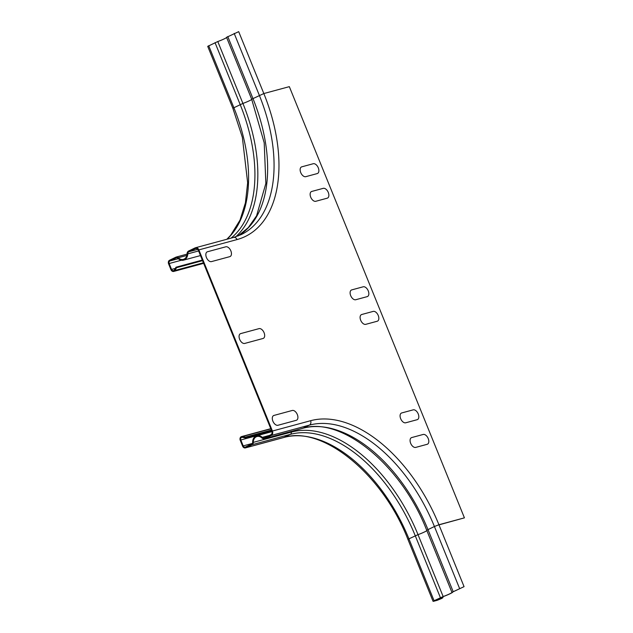 <?xml version="1.0" encoding="UTF-8"?>
<svg xmlns="http://www.w3.org/2000/svg" width="633" height="633" viewBox="0 0 633 633"><rect width="100%" height="100%" fill="white"/><g stroke="black" fill="none" stroke-linecap="round" stroke-linejoin="round"><path stroke-width="0.95" d="M244.718 343.434L263.035 338.481A5.333 3.125 64.2 0 0 264.088 332.729A5.333 3.125 64.2 0 0 259.039 328.63L240.714 333.591A5.333 3.125 64.2 0 0 239.662 339.343A5.333 3.125 64.2 0 0 244.718 343.434M277.942 425.273L296.268 420.312A5.333 3.125 64.2 0 0 297.32 414.568A5.333 3.125 64.2 0 0 292.272 410.469L273.947 415.43A5.333 3.125 64.2 0 0 272.894 421.174A5.333 3.125 64.2 0 0 277.942 425.273M211.485 261.603L229.811 256.642A5.333 3.125 64.2 0 0 230.863 250.897A5.333 3.125 64.2 0 0 225.807 246.799L207.489 251.752A5.333 3.125 64.2 0 0 206.429 257.504A5.333 3.125 64.2 0 0 211.485 261.603M355.754 299.733L367.203 296.632A5.333 3.125 64.2 0 0 368.256 290.887A5.333 3.125 64.2 0 0 363.207 286.789L351.758 289.89A5.333 3.125 64.2 0 0 350.698 295.635A5.333 3.125 64.2 0 0 355.754 299.733M365.747 324.341L377.197 321.248A5.333 3.125 64.2 0 0 378.249 315.495A5.333 3.125 64.2 0 0 373.201 311.396L361.752 314.498A5.333 3.125 64.2 0 0 360.691 320.251A5.333 3.125 64.2 0 0 365.747 324.341M405.721 422.789L417.171 419.695A5.333 3.125 64.2 0 0 418.231 413.942A5.333 3.125 64.2 0 0 413.175 409.852L401.726 412.945A5.333 3.125 64.2 0 0 400.673 418.698A5.333 3.125 64.2 0 0 405.721 422.789M415.715 447.404L427.164 444.303A5.333 3.125 64.2 0 0 428.225 438.558A5.333 3.125 64.2 0 0 423.168 434.46L411.719 437.561A5.333 3.125 64.2 0 0 410.667 443.306A5.333 3.125 64.2 0 0 415.715 447.404M305.786 176.67L317.236 173.577A5.333 3.125 64.2 0 0 318.288 167.824A5.333 3.125 64.2 0 0 313.24 163.725L301.783 166.827A5.333 3.125 64.2 0 0 300.73 172.572A5.333 3.125 64.2 0 0 305.786 176.67M315.78 201.286L327.229 198.184A5.333 3.125 64.2 0 0 328.282 192.44A5.333 3.125 64.2 0 0 323.234 188.341L311.776 191.435A5.333 3.125 64.2 0 0 310.724 197.187A5.333 3.125 64.2 0 0 315.78 201.286M464.06 586.649L451.946 592.314A6.67 0.593 -22.1 0 1 452.033 592.361A6.67 0.593 -22.1 0 1 443.147 596.539L434.072 600.733L433.629 601.287L437.292 600.29L441.747 598.438L442.997 597.607L437.878 600.013L433.819 601.049L442.823 596.737A7.469 0.665 157.9 0 0 452.769 592.061A7.469 0.665 157.9 0 0 452.674 592.005L464.06 586.649L438.93 524.749L464.424 517.849L438.97 524.868M270.9 434.721L264.475 437.83A2.667 2.144 74.9 0 1 264.175 437.941A2.667 2.144 74.9 0 1 262.236 437.363A7.469 6.013 -105.1 0 0 256.816 435.733A7.469 6.013 -105.1 0 0 252.646 442.301A2.002 1.614 74.9 0 1 251.752 443.978L245.422 447.04A2.002 1.614 74.9 0 1 243.214 445.901L240.817 439.99A2.002 1.614 74.9 0 1 242.352 437.34L245.319 437.901L245.351 437.118L242.384 436.556A2.801 2.255 -105.1 0 0 241.545 436.588A2.801 2.255 -105.1 0 0 240.231 440.275L242.629 446.186A2.801 2.255 -105.1 0 0 245.406 447.895A2.801 2.255 -105.1 0 0 245.723 447.776L252.053 444.714A2.801 2.255 -105.1 0 0 253.303 442.372A6.67 5.365 74.9 0 1 257.022 436.509A6.67 5.365 74.9 0 1 261.864 437.957A3.466 2.793 -105.1 0 0 264.38 438.716A3.466 2.793 -105.1 0 0 264.776 438.566L271.201 435.464A3.466 2.793 -105.1 0 0 272.427 431.041L198.873 249.893A3.466 2.793 -105.1 0 0 195.439 247.772A3.466 2.793 -105.1 0 0 195.043 247.914L188.618 251.024A3.466 2.793 -105.1 0 0 187.075 253.786A6.67 5.365 74.9 0 1 183.356 259.38A6.67 5.365 74.9 0 1 178.332 257.742A2.801 2.255 -105.1 0 0 176.219 257.053A2.801 2.255 -105.1 0 0 175.903 257.172L169.565 260.234A2.801 2.255 -105.1 0 0 168.576 263.811L170.973 269.713A2.801 2.255 -105.1 0 0 173.751 271.43A2.801 2.255 -105.1 0 0 174.945 270.473L176.552 267.696L175.998 267.197L174.392 269.974A2.002 1.614 74.9 0 1 171.559 269.436L169.161 263.526A2.002 1.614 74.9 0 1 169.866 260.978L176.203 257.916A2.002 1.614 74.9 0 1 177.936 258.319A7.469 6.013 -105.1 0 0 183.562 260.147A7.469 6.013 -105.1 0 0 187.732 253.888A2.667 2.144 74.9 0 1 188.919 251.76L195.344 248.658A2.667 2.144 74.9 0 1 195.652 248.54A2.667 2.144 74.9 0 1 198.287 250.177L271.842 431.318A2.667 2.144 74.9 0 1 270.9 434.721M442.309 597.861L441.984 597.054M442.997 597.607L442.665 596.792M271.628 430.78L245.319 437.901M271.343 430.084L245.351 437.118M226.843 239.274L230.626 235.318L240.018 220.118L245.414 202.829L247.653 182.747L242.344 137.314L232.849 108.251L207.719 46.351L217.784 41.533A6.67 0.593 157.9 0 0 226.614 37.489M226.582 37.307L238.696 31.65L263.834 93.549L289.328 86.65L464.424 517.849M202.315 260.076L175.998 267.197M202.552 260.661L176.552 267.696M271.201 435.464L309.371 425.131A132.012 77.408 -115.8 0 1 434.412 526.514L438.93 524.749A135.478 79.442 -115.8 0 0 310.597 420.708A3.466 2.793 74.9 0 1 309.371 425.131L302.946 428.24L264.776 438.566M264.38 438.716L302.55 428.383A3.466 2.793 74.9 0 0 302.946 428.24A132.012 77.408 -115.8 0 1 427.987 529.615L434.412 526.514L459.55 588.413M310.597 420.708L272.427 431.041M453.125 591.515L427.987 529.615L426.761 530.383L451.899 592.282M437.878 600.013L437.53 599.158M441.059 598.683L440.639 597.655M434.072 600.733L408.934 538.833L418.009 534.64A6.67 0.593 157.9 0 0 426.848 530.589M407.945 539.451L408.934 538.833A132.012 77.408 -115.8 0 0 283.893 437.45A2.801 2.255 74.9 0 1 283.576 437.569C321.817 425.028 382.482 473.547 407.945 539.451L433.083 601.35M440.402 597.671L415.272 535.771A132.012 77.408 -115.8 0 0 290.223 434.388L283.893 437.45L245.723 447.776M443.147 596.539L418.009 534.64A133.595 78.334 -115.8 0 0 291.473 432.046A2.801 2.255 74.9 0 1 290.223 434.388L252.053 444.714M426.808 530.414L426.761 530.383C401.29 464.353 340.443 415.857 302.55 428.383M269.516 435.393L262.236 437.363M252.353 443.424L243.214 445.901M271.937 431.571L240.817 439.99M270.845 428.858L242.384 436.556M291.489 431.382A6.67 5.365 -105.1 0 0 291.473 432.046L253.303 442.372M232.849 108.251L242.914 103.432A6.67 0.593 157.9 0 0 251.776 99.357M208.708 45.726L233.846 107.626A132.012 77.408 64.2 0 1 227.01 239.227M215.038 42.664L240.176 104.564A132.012 77.408 64.2 0 1 231.069 238.127M217.784 41.533L242.914 103.432A133.595 78.334 64.2 0 1 235.8 236.789M251.712 99.207L263.834 93.549A135.478 79.442 64.2 0 1 237.043 239.567L198.873 249.893M227.761 36.516L252.899 98.416A132.012 77.408 64.2 0 1 237.976 236.014M198.604 250.945L187.732 253.888M197.805 249.355L188.919 251.76M176.67 257.789L176.203 257.916M178.316 258.691L169.866 260.978M181.339 260.226L169.161 263.526M175.294 268.424L171.559 269.436M203.407 262.774L174.945 270.473M186.87 255.431L178.332 257.742M234.186 33.407L259.324 95.306A132.012 77.408 64.2 0 1 241.213 234.606L233.609 237.438L195.439 247.772M195.969 248.484L195.344 248.658M237.043 239.567A3.466 2.793 -105.1 0 0 233.609 237.438M256.816 435.733L271.953 431.643M241.545 436.588L270.774 428.676M245.406 447.895L283.576 437.569M226.535 37.284L251.665 99.183L264.206 142.813L265.852 183.443L256.571 215.845L248.278 227.627L237.937 236.03M200.479 255.574L183.562 260.147M203.636 263.344L173.751 271.43M187.067 254.118L176.219 257.053"/></g></svg>
